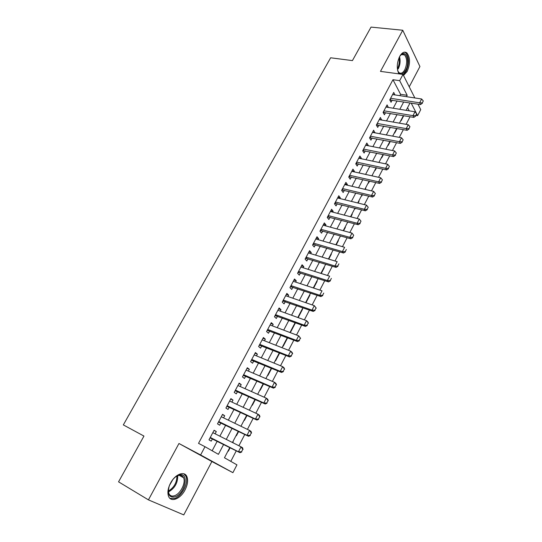 <?xml version="1.0" encoding="UTF-8"?>
<svg xmlns="http://www.w3.org/2000/svg" width="542" height="542" viewBox="0 0 542 542"><rect width="100%" height="100%" fill="white"/><g stroke="black" fill="none" stroke-linecap="round" stroke-linejoin="round"><path stroke-width="0.81" d="M185.039 489.927C187.64 484.738 188.27 480.32 186.915 476.689C184.619 470.558 175.174 474.087 170.547 483.105C167.939 488.254 167.268 492.651 168.548 496.303C170.886 502.78 180.554 498.864 185.039 489.927M403.519 75.46L407.15 71.469C410.389 63.685 410.301 57.499 406.879 52.92C404.467 51.219 402.069 52.378 399.691 56.409C396.758 63.021 396.507 68.841 398.932 73.868M229.822 447.523L224.463 457.766L236.949 464.86L232.904 472.671L200.608 454.962L204.998 446.71L218.426 454.338L223.656 444.393M409.237 86.822L419.928 66.531L402.753 30.244L371.033 27.1L352.429 60.602L330.627 57.791L123.332 424.908L143.962 436.073L118.556 481.838L148.433 499.873L183.772 514.9L211.881 461.527L232.904 472.671M417.977 104.166L420.734 109.647L417.625 115.649L411.188 103.102M416.114 115.392L417.625 115.649M230.79 461.364L236.278 450.808M238.907 445.754L244.781 434.46M247.423 429.386L253.189 418.295M255.838 413.207L261.501 402.32M264.157 397.211L269.72 386.521M272.382 381.399L277.85 370.891M280.519 365.762L285.885 355.444M288.561 350.295L293.832 340.159M296.515 335.003L301.698 325.051M304.387 319.875L309.468 310.099M312.165 304.916L317.158 295.315M319.861 290.119L324.766 280.688M327.476 275.478L332.293 266.217M335.01 261L339.739 251.901M342.463 246.678L347.11 237.742M349.834 232.504L354.4 223.724M357.124 218.48L361.609 209.862M364.346 204.605L368.75 196.143M371.487 190.879L375.809 182.559M378.553 177.288L382.801 169.124M385.545 163.847L389.718 155.825M392.469 150.54L396.568 142.661M399.318 137.37L403.343 129.633M406.1 124.335L410.05 116.733M215.113 433.803L216.299 431.567L214.11 430.233L208.995 439.847L211.217 441.147L212.505 438.722M223.568 417.868L224.7 415.741L222.552 414.345L217.498 423.858L219.673 425.213L220.953 422.807M231.935 402.11L233.006 400.091L230.906 398.641L225.906 408.045L228.033 409.461L229.307 407.062M240.201 386.521L241.217 384.61L239.164 383.106L234.219 392.408L236.298 393.878L237.565 391.493M248.385 371.107L249.34 369.305L247.328 367.747L242.443 376.941L244.476 378.472L245.736 376.101M256.474 355.864L257.375 354.163L255.411 352.551L250.573 361.649L252.565 363.228L253.819 360.87M264.476 340.789L265.329 339.184L263.398 337.524L258.615 346.521L260.567 348.154L261.813 345.803M272.389 325.871L273.188 324.367L271.305 322.653L266.576 331.555L268.48 333.242L269.72 330.905M280.221 311.115L280.966 309.712L279.123 307.951L274.442 316.752L276.312 318.486L277.545 316.162M287.965 296.521L288.662 295.207L286.86 293.398L282.233 302.111L284.055 303.893L285.282 301.582M295.634 282.077L296.278 280.858L294.516 279.001L289.936 287.619L291.718 289.448L292.937 287.152M303.215 267.789L303.811 266.664L302.09 264.76L297.558 273.29L299.306 275.16L300.519 272.877M310.715 253.649L311.271 252.613L309.584 250.668L305.099 259.103L306.806 261.02L308.012 258.744M318.14 239.659L318.649 238.71L317.002 236.718L312.558 245.072L314.231 247.03L315.43 244.767M325.491 225.818L325.952 224.95L324.34 222.918L319.943 231.183L321.575 233.189L322.775 230.933M332.761 212.118L333.174 211.333L331.602 209.259L327.253 217.437L328.845 219.49L330.037 217.247M339.956 198.562L340.329 197.857L338.784 195.743L334.482 203.839L336.047 205.926L337.226 203.697M347.076 185.14L347.408 184.517L345.898 182.363L341.643 190.377L343.167 192.505L344.346 190.283M354.122 171.855L354.414 171.313L352.944 169.118L348.723 177.051L350.22 179.219L351.392 177.01M361.101 158.711L361.351 158.244L359.915 156.015L355.742 163.86L357.198 166.069L358.364 163.874M368.011 145.696L368.214 145.303L366.812 143.034L362.679 150.805L364.102 153.054L365.267 150.866M374.847 132.81L373.641 130.188L369.549 137.885L370.945 140.168L372.097 137.986M381.615 120.053L380.403 117.472L376.351 125.087L377.713 127.404L378.865 125.236M388.316 107.431L387.096 104.884L383.092 112.424L384.42 114.775L385.565 112.621M400.911 120.399L401.1 120.758L403.756 115.676M394.501 132.648L394.705 132.993L397.056 128.501M388.038 145.005L388.241 145.351L390.281 141.462M381.507 157.492L381.717 157.83L383.431 154.551M374.915 170.1L375.132 170.432L376.521 167.776M372.13 175.432L372.273 175.893M368.262 182.83L368.479 183.155L369.536 181.136M365.45 188.203L365.796 188.284L365.213 189.402M361.534 195.682L361.758 196.008L362.476 194.632M358.702 201.096L359.048 201.184L358.072 203.054M354.746 208.67L354.969 208.988L355.342 208.277M351.893 214.124L352.239 214.212L350.864 216.847M345.01 227.281L345.356 227.376L343.574 230.784M338.059 240.567L338.404 240.668L336.209 244.869M331.04 253.988L331.386 254.09L328.764 259.11M323.947 267.545L324.292 267.653L321.237 273.5M316.785 281.244L317.131 281.359L313.635 288.053M309.55 295.085L309.895 295.2L305.945 302.754M302.24 309.062L302.578 309.184L298.168 317.626M294.848 323.188L295.194 323.317L290.722 331.867L290.444 331.609M282.931 345.979L283.209 346.23L287.633 337.781M275.329 360.505L275.621 360.748L279.692 352.964M267.653 375.186L267.951 375.423L271.664 368.316M259.896 390.023L260.194 390.247L263.548 383.838M252.05 405.016L252.362 405.233L255.343 399.535M244.124 420.172L244.442 420.382L247.044 415.409M236.116 435.49L236.434 435.693L238.649 431.459M409.224 110.846L407.564 107.668M232.884 441.662L233.209 441.859L232.782 442.678M228.013 450.978L228.345 451.168L230.16 447.699M399.854 95.67L400.579 94.301L392.964 79.721L198.528 443.349L204.998 446.71M212.159 450.775L217.254 441.134M219.869 436.188L225.709 425.131M228.331 420.165L234.076 409.305M236.712 404.325L242.349 393.655M244.991 388.661L250.526 378.181M253.182 373.167L258.622 362.876M261.278 357.842L266.623 347.734M269.286 342.686L274.537 332.754M277.213 327.693L282.368 317.937M285.051 312.87L290.119 303.283M292.802 298.195L297.782 288.784M300.478 283.683L305.363 274.435M308.066 269.327L312.87 260.241M315.573 255.119L320.295 246.197M323.005 241.061L327.639 232.294M330.356 227.152L334.909 218.541M337.632 213.392L342.104 204.93M344.834 199.768L349.224 191.455M351.961 186.285L356.277 178.122M359.014 172.945L363.255 164.924M365.992 159.734L370.159 151.855M372.903 146.665L376.995 138.921M379.746 133.725L383.763 126.117M386.514 120.913L390.464 113.441M393.221 108.231L397.096 100.893M394.949 94.925L393.729 92.418L389.759 99.884L391.053 102.269L392.191 100.121M211.881 461.527L178.962 443.498L148.433 499.873M178.962 443.498L200.608 454.962M392.964 79.721L399.671 80.663L402.991 74.417L414.847 97.96M402.753 30.244L380.477 71.381L402.991 74.417M410.05 102.926L406.168 110.344M403.411 115.615L399.461 123.176M396.703 128.44L392.679 136.13M389.928 141.394L385.836 149.226M383.086 154.477L378.912 162.451M376.168 167.702L371.927 175.818M369.183 181.055L364.861 189.321M362.124 194.551L357.727 202.965M354.996 208.189L350.518 216.753M347.788 221.969L343.228 230.689M340.505 235.892L335.864 244.774M333.147 249.97L328.418 259.008M325.708 264.191L320.891 273.392M318.188 278.568L313.29 287.938M310.586 293.1L305.6 302.639M302.903 307.788L297.822 317.497M295.139 322.639L289.97 332.524M287.287 337.646L282.023 347.713M279.347 352.828L273.988 363.072M271.325 368.174L265.865 378.607M263.209 383.689L257.653 394.312M255.004 399.379L249.347 410.192M246.705 415.247L240.939 426.256M238.311 431.297L232.443 442.509M406.459 96.679L407.184 95.297L399.671 80.663M226.271 439.406L232.125 428.268M234.754 423.268L240.506 412.333M243.148 407.313L248.792 396.575M251.441 391.541L256.989 380.985M259.638 375.938L265.092 365.572M267.755 360.505L273.107 350.328M275.776 345.247L281.034 335.247M283.71 330.153L288.872 320.336M291.562 315.227L296.63 305.58M299.32 300.458L304.306 290.979M307.002 285.851L311.901 276.542M314.604 271.4L319.407 262.253M322.117 257.098L326.84 248.114M329.556 242.952L334.197 234.13M336.914 228.954L341.474 220.289M344.197 215.106L348.675 206.59M351.406 201.4L355.803 193.033M358.533 187.83L362.855 179.619M365.593 174.409L369.834 166.34M372.578 161.123L376.744 153.19M379.495 147.966L383.587 140.182M386.338 134.951L390.355 127.302M393.113 122.065L397.062 114.552M399.82 109.308L403.702 101.923M400.579 94.301L407.184 95.297M392.638 94.464L395.003 94.823M232.87 441.689L233.209 441.859M386.039 106.869L388.411 107.255M379.38 119.403L381.744 119.816M372.652 132.058L375.017 132.492M365.857 144.836L368.214 145.303M358.987 157.749L361.351 158.244M352.056 170.791L354.414 171.313M345.051 183.968L347.408 184.517M337.971 197.274L340.329 197.857M330.823 210.723L333.174 211.333M323.601 224.307L325.952 224.95M316.298 238.033L318.649 238.71M308.926 251.908L311.271 252.613M301.474 265.919L303.811 266.664M293.94 280.085L296.278 280.858M286.332 294.401L288.662 295.207M278.635 308.865L280.966 309.712M270.865 323.493L273.188 324.367M263.005 338.269L265.329 339.184M255.058 353.215L257.375 354.163M247.03 368.316L249.34 369.305M238.907 383.587L241.217 384.61M230.702 399.027L233.006 400.091M222.403 414.637L224.7 415.741M214.009 430.423L216.299 431.567M422.306 102.872L423.302 100.954L422.306 102.872L419.643 102.817L420.517 104.565L389.806 99.972M392.584 94.565L421.629 98.99L419.643 102.817L390.599 98.292M423.302 100.954L421.629 98.99M420.517 104.565L422.455 103.163M399.589 56.612L400.768 55.074C406.236 48.916 410.335 62.228 405.646 70.338C402.347 75.345 399.65 75.291 397.564 70.169M397.963 71.32L398.926 72.574C400.911 74.003 402.862 73.075 404.779 69.782C407.374 63.556 407.299 58.611 404.556 54.938C403.241 53.909 401.825 54.125 400.308 55.596M403.207 74.837L406.114 71.287C409.332 63.556 409.237 57.418 405.836 52.872L404.413 52.147M172.505 480.016C174.49 477.509 176.584 475.869 178.792 475.104L179.761 474.86C189.524 472.631 184.937 493.796 175.032 496.845C169.111 497.888 167.18 494.263 169.246 485.978L169.524 485.239M168.311 490.239L168.84 493.45C169.937 495.815 171.848 496.56 174.565 495.686C180.493 493.85 186.048 482.732 183.562 477.766C182.654 475.822 181.116 475.009 178.935 475.341L176.17 476.459M169.382 485.612L172.756 479.704M169.944 498.362L174.754 498.444C182.119 496.126 188.975 482.346 185.886 476.201L183.88 473.796M415.66 115.703L416.663 113.773L415.66 115.703L412.977 115.649L413.878 117.377L383.106 112.451M385.951 107.038L414.982 111.787L412.977 115.649L383.946 110.812M416.663 113.773L414.982 111.787M413.878 117.377L415.809 115.995M408.939 128.671L409.948 126.72L408.939 128.671L406.249 128.617L407.164 130.317L376.372 125.053M379.251 119.64L408.275 124.714L406.249 128.617L377.225 123.447M409.948 126.72L408.275 124.714M407.164 130.317L409.095 128.955M402.15 141.774L403.173 139.795L402.15 141.774L399.447 141.719L400.389 143.393L369.61 137.776M372.483 132.37L401.493 137.776L399.447 141.719L370.437 136.211M403.173 139.795L401.493 137.776M400.389 143.393L402.306 142.051M395.294 155.005L396.324 153.013L395.294 155.005L392.571 154.958L393.539 156.597L362.774 150.629M365.647 145.229L394.644 150.967L392.571 154.958L363.58 149.111M396.324 153.013L394.644 150.967M393.539 156.597L395.457 155.283M388.363 168.379L389.407 166.367L388.363 168.379L385.626 168.332L386.622 169.944L355.87 163.609M358.743 158.21L387.72 164.301L385.626 168.332L356.656 162.133M389.407 166.367L387.72 164.301M386.622 169.944L388.526 168.65M381.365 181.895L382.415 179.856L381.365 181.895L378.614 181.841L379.63 183.426L348.899 176.719M351.765 171.333L380.721 177.776L378.614 181.841L349.658 175.296M382.415 179.856L380.721 177.776M379.63 183.426L381.527 182.159M374.285 195.547L375.355 193.494L374.285 195.547L371.521 195.499L372.564 197.058L341.86 189.971M344.719 184.585L373.655 191.387L371.521 195.499L342.591 188.589M375.355 193.494L373.655 191.387M372.564 197.058L374.461 195.811M367.137 209.347L368.214 207.268L367.137 209.347L364.353 209.3L365.423 210.824L334.739 203.352M337.598 197.972L366.514 205.147L364.353 209.3L335.451 202.017M368.214 207.268L366.514 205.147M365.423 210.824L367.313 209.605M359.908 223.297L360.999 221.19L359.908 223.297L357.11 223.243L358.208 224.74L327.551 216.875M330.41 211.502L359.292 219.049L357.11 223.243L328.235 215.587M360.999 221.19L359.292 219.049M358.208 224.74L360.091 223.541M352.605 237.389L353.709 235.269L352.605 237.389L349.793 237.342L350.911 238.805L320.288 230.533M323.14 225.174L351.995 233.101L349.793 237.342L320.945 229.3M353.709 235.269L351.995 233.101M350.911 238.805L352.795 237.633M345.227 251.637L346.338 249.489L345.227 251.637L342.395 251.59L343.547 253.019L312.951 244.34M315.796 238.988L344.624 247.301L342.395 251.59L313.574 243.155M343.547 253.019L345.417 251.874M337.761 266.041L338.885 263.866L337.761 266.041L334.922 265.993L336.094 267.389L305.532 258.29M308.371 252.945L337.171 261.657L334.922 265.993L306.128 257.159M336.094 267.389L337.957 266.271M330.22 280.593L331.358 278.398L330.22 280.593L327.361 280.546L328.56 281.908L298.032 272.389M300.871 267.05L329.638 276.163L327.361 280.546L298.608 271.312M328.56 281.908L330.417 280.824M322.592 295.309L323.743 293.093L322.592 295.309L319.719 295.268L320.952 296.589L290.458 286.63M293.297 281.305L322.023 290.83L319.719 295.268L291.007 285.607M320.952 296.589L322.802 295.532M314.888 310.187L316.047 307.944L314.888 310.187L311.996 310.146L313.256 311.433L282.809 301.027M285.634 295.708L314.319 305.661L311.996 310.146L283.317 300.065M316.047 307.944L314.319 305.661L316.257 308.161M313.256 311.433L315.098 310.403M307.09 325.227L308.269 322.964L307.09 325.227L304.184 325.186L305.478 326.44L275.065 315.579M277.89 310.275L306.535 320.654L304.184 325.186L275.553 314.672M308.269 322.964L306.535 320.654L307.815 321.921L308.479 323.174M305.478 326.44L307.307 325.437M299.211 340.437L300.397 338.147L299.211 340.437L296.284 340.396L297.605 341.609L267.247 330.288M270.065 324.99L298.669 335.816L296.284 340.396L267.701 329.441M300.397 338.147L298.669 335.816L300.62 338.35M297.605 341.609L299.435 340.64M291.244 355.816L292.443 353.499L291.244 355.816L288.303 355.776L289.652 356.948L259.34 345.159M260.038 345.173L259.543 344.773L260.038 345.173M262.152 339.868L290.708 351.141L288.303 355.776L259.76 344.366M292.443 353.499L290.708 351.141L292.05 352.334L292.666 353.696M289.652 356.948L291.467 356.013M283.188 371.365L284.401 369.021L283.188 371.365L280.228 371.324L281.61 372.462L251.352 360.186M254.157 354.915L282.66 366.643L280.228 371.324L251.739 359.454M284.401 369.021L282.66 366.643L284.035 367.794L284.631 369.21M281.61 372.462L283.419 371.555M275.038 387.09L276.264 384.725L275.038 387.09L272.064 387.049L273.48 388.147L243.27 375.382M246.068 370.118L274.523 382.313L272.064 387.049L243.629 374.712M276.264 384.725L274.523 382.313L275.925 383.424L276.501 384.908M273.48 388.147L275.275 387.273M266.8 402.997L268.039 400.599L266.8 402.997L263.805 402.957L265.255 404.014L235.106 390.741M237.897 385.491L266.291 398.167L263.805 402.957L235.424 390.138M268.039 400.599L266.291 398.167L267.728 399.237L268.276 400.775M265.255 404.014L267.037 403.173M258.459 419.081L259.72 416.656L258.459 419.081L255.451 419.047L256.935 420.057L226.847 406.276M229.632 401.039L257.965 414.196L255.451 419.047L227.132 405.734M259.72 416.656L257.965 414.196L259.442 415.226L259.964 416.832M256.935 420.057L258.71 419.251M250.031 435.355L251.305 432.902L250.031 435.355L247.003 435.314L248.521 436.283L218.494 421.981M221.272 416.757L249.544 430.416L247.003 435.314L218.744 421.507M251.305 432.902L249.544 430.416L251.054 431.398L251.556 433.065M248.521 436.283L250.282 435.517M241.502 451.811L242.789 449.332L241.502 451.811L238.453 451.777L240.004 452.699L210.052 437.861M212.823 432.651L241.027 446.818L238.453 451.777L210.269 437.455M242.789 449.332L241.027 446.818L242.572 447.753L243.046 449.487M212.911 432.482L213.257 432.868M240.004 452.699L241.759 451.967M390.057 99.315L390.376 99.897M390.274 98.915L390.809 99.904M399.522 56.741C400.599 60.765 400.165 64.823 398.214 68.929M397.496 68.651C399.203 65.162 399.711 61.551 399.02 57.818M177.695 475.693C177.844 482.929 174.754 488.349 168.427 491.967M168.332 491.113C173.996 487.651 176.855 482.631 176.922 476.039M383.418 111.801L383.75 112.377M383.628 111.408L384.176 112.384M376.717 124.409L377.049 124.978M376.92 124.03L377.483 124.992M369.942 137.146L370.288 137.709M370.139 136.774L370.714 137.722M363.106 150.012L363.452 150.561M363.296 149.653L363.885 150.581M356.196 163.006L356.548 163.548M356.379 162.654L356.982 163.576M349.211 176.136L349.576 176.665M349.394 175.798L350.01 176.699M342.165 189.395L342.537 189.924M342.334 189.07L342.964 189.951M335.037 202.796L335.423 203.311M335.207 202.478L335.85 203.345M327.842 216.333L328.228 216.834M328.005 216.028L328.662 216.881L327.998 216.034M320.566 230.011L320.966 230.506M320.722 229.72L321.399 230.553M313.215 243.832L313.628 244.313M313.371 243.548L314.055 244.367M305.79 257.796L306.21 258.27M305.939 257.525L306.643 258.324M298.29 271.908L298.717 272.369M298.425 271.65L299.143 272.43M290.702 286.176L291.142 286.623M290.837 285.932L291.569 286.691M283.039 300.586L283.486 301.027M283.161 300.356L283.92 301.101M275.295 315.159L275.749 315.586M275.411 314.943L276.183 315.661M267.463 329.888L267.931 330.302M267.572 329.685L268.358 330.383M259.645 344.583L260.451 345.261M251.542 359.82L252.03 360.213M251.637 359.644L252.464 360.301M243.453 375.037L243.954 375.416M243.541 374.874L244.381 375.511M235.275 390.416L235.784 390.782M235.357 390.274L236.217 390.884M227.01 405.972L227.532 406.324M227.078 405.843L227.958 406.432M218.643 421.696L219.178 422.035M218.711 421.581L219.605 422.15M210.188 437.597L210.736 437.922M210.242 437.502L211.163 438.044M400.369 55.521L400.768 55.074M401.649 54.593L404.556 54.938M178.935 475.341L179.761 474.86M179.172 475.307L183.562 477.766M320.708 229.747L321.345 230.533M313.337 243.609L313.96 244.34M305.891 257.606L306.494 258.29M298.371 271.752L298.96 272.389M290.769 286.054L291.339 286.637M283.087 300.498L283.635 301.034M275.322 315.098L275.858 315.593M267.484 329.854L267.992 330.302"/></g></svg>

